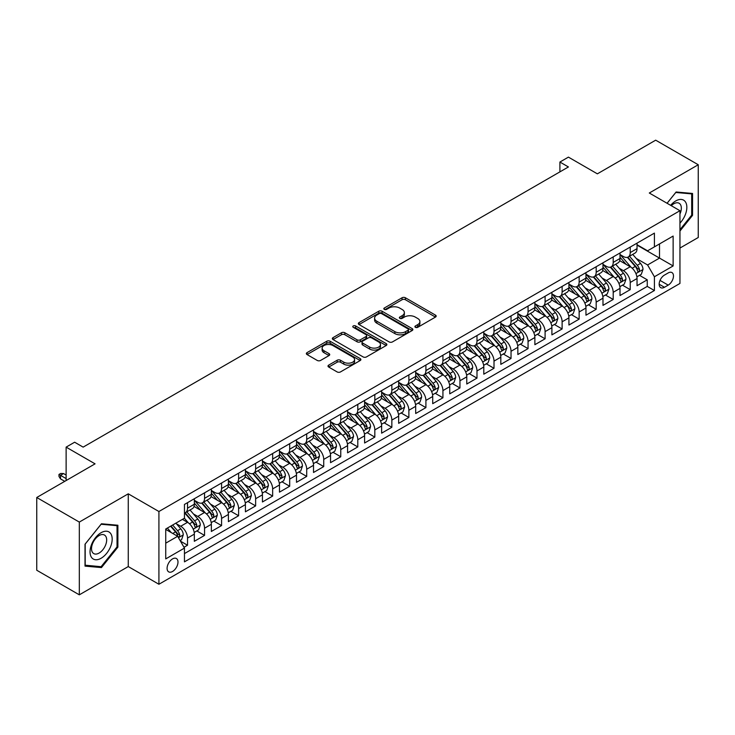 <?xml version="1.0" encoding="UTF-8"?>
<svg xmlns="http://www.w3.org/2000/svg" width="735" height="735" viewBox="0 0 735 735"><rect width="100%" height="100%" fill="white"/><g stroke="black" fill="none" stroke-linecap="round" stroke-linejoin="round"><path stroke-width="1.1" d="M415.394 327.323A1.654 0.956 0 0 0 417.737 327.323L435.487 317.07A2.361 1.369 0 0 0 436.186 316.105A2.361 1.369 0 0 0 435.487 315.14L405.408 297.767A2.361 1.369 0 0 0 402.063 297.767L384.304 308.02A1.654 0.956 0 0 0 383.826 308.7A1.654 0.956 0 0 0 384.304 309.371A1.654 0.956 0 0 0 386.647 309.371L388.944 308.048A7.561 4.364 0 0 1 399.638 308.048L402.146 309.49A7.561 4.364 0 0 1 404.36 312.586A7.561 4.364 0 0 1 402.146 315.673L399.849 316.996A1.654 0.956 0 0 0 399.362 317.676A1.654 0.956 0 0 0 399.849 318.347A1.654 0.956 0 0 0 402.192 318.347L404.489 317.024A7.561 4.364 0 0 1 415.183 317.024L417.691 318.466A7.561 4.364 0 0 1 419.906 321.553A7.561 4.364 0 0 1 417.691 324.64L415.394 325.972A1.654 0.956 0 0 0 414.908 326.643A1.654 0.956 0 0 0 415.394 327.323L415.394 325.972M172.541 571.481A7.708 4.447 120 0 0 177.576 564.691A7.708 4.447 120 0 0 176.391 558.517A7.708 4.447 120 0 0 172.541 558.903A7.708 4.447 120 0 0 167.506 565.693A7.708 4.447 120 0 0 168.692 571.867A7.708 4.447 120 0 0 172.541 571.481M328.692 365.12A2.361 1.369 0 0 0 328.003 366.085A2.361 1.369 0 0 0 328.692 367.05L337.135 371.928A2.361 1.369 0 0 0 340.48 371.928L360.196 360.536A2.361 1.369 0 0 0 360.894 359.571A2.361 1.369 0 0 0 360.196 358.606L330.116 341.242A2.361 1.369 0 0 0 326.772 341.242L307.046 352.625A2.361 1.369 0 0 0 306.357 353.59A2.361 1.369 0 0 0 307.046 354.555L317.244 360.444A2.361 1.369 0 0 0 320.589 360.444L329.032 355.565A2.361 1.369 0 0 0 329.721 354.601A2.361 1.369 0 0 0 329.032 353.636L323.97 350.724A6.321 3.647 0 0 1 322.123 348.142A6.321 3.647 0 0 1 326.028 344.77A6.321 3.647 0 0 1 332.918 345.56L352.717 356.989A6.321 3.647 0 0 1 354.573 359.571A6.321 3.647 0 0 1 350.668 362.943A6.321 3.647 0 0 1 343.778 362.153L340.48 360.251A2.361 1.369 0 0 0 337.135 360.251L328.692 365.12L328.692 367.05M679.948 248.062L698.25 237.497L698.25 164.75L655.684 140.174L597.362 173.837L568.421 157.125L559.905 162.04L568.421 166.955L83.147 447.128L74.639 442.213L66.122 447.128L66.122 480.552M79.316 522.08L79.316 594.826L128.267 566.566L128.267 493.819L79.316 522.08L36.75 497.503L95.063 463.84L66.122 447.128M128.267 493.819L158.916 511.514L679.948 210.706L679.948 283.453L158.916 584.261L158.916 511.514M698.25 164.75L649.299 193.011L679.948 210.706M389.109 341.913A2.361 1.369 0 0 0 392.453 341.913L412.179 330.529A2.361 1.369 0 0 0 412.868 329.565A2.361 1.369 0 0 0 412.179 328.6L382.09 311.236A2.361 1.369 0 0 0 378.755 311.236L359.029 322.619A2.361 1.369 0 0 0 358.34 323.584A2.361 1.369 0 0 0 359.029 324.548L389.109 341.913M353.921 327.681A1.654 0.956 0 0 1 355.602 327.911L355.602 325.945L386.187 343.603A2.361 1.369 0 0 1 386.876 344.568A2.361 1.369 0 0 1 386.187 345.533L366.462 356.916A2.361 1.369 0 0 1 363.127 356.916L333.038 339.552L333.038 337.622A2.361 1.369 0 0 0 332.349 338.587A2.361 1.369 0 0 0 333.038 339.552M333.038 337.622L341.481 332.753A2.361 1.369 0 0 1 344.825 332.753L357.026 339.79A2.361 1.369 0 0 0 360.361 339.79L365.966 336.556A2.361 1.369 0 0 0 366.655 335.592A2.361 1.369 0 0 0 365.966 334.627L353.259 327.296A1.654 0.956 0 0 1 352.782 326.625A1.654 0.956 0 0 1 353.801 325.743A1.654 0.956 0 0 1 355.602 325.945M79.316 594.826L36.75 570.25L36.75 497.503M183.989 547.272L187.526 545.232L180.461 541.153M176.437 523.798L180.709 526.26A9.629 5.558 60 0 1 187.526 538.057L194.334 534.125L194.334 541.3L204.55 535.402L196.805 530.927M193.461 513.967L197.743 516.429A9.629 5.558 60 0 1 204.55 528.226L211.358 524.294L211.358 531.469L221.575 525.571L213.83 521.106M210.495 504.137L214.767 506.599A9.629 5.558 60 0 1 221.575 518.395L228.392 514.463L228.392 521.639L238.609 515.74L230.854 511.275M227.519 494.306L231.791 496.768A9.629 5.558 60 0 1 238.609 508.565L245.416 504.633L245.416 511.808L255.633 505.91L247.888 501.445M244.544 484.475L248.825 486.938A9.629 5.558 60 0 1 255.633 498.734L262.441 494.802L262.441 501.977L272.657 496.079L264.912 491.614M261.577 474.645L265.849 477.107A9.629 5.558 60 0 1 272.657 488.904L279.475 484.971L279.475 492.147L289.691 486.248L281.937 481.783M278.602 464.814L282.874 467.276A9.629 5.558 60 0 1 289.691 479.073L296.499 475.141L296.499 482.316L306.715 476.418L298.97 471.953M295.626 454.983L299.898 457.446A9.629 5.558 60 0 1 306.715 469.242L313.523 465.31L313.523 472.486L323.74 466.587L315.995 462.122M312.651 445.153L316.932 447.615A9.629 5.558 60 0 1 323.74 459.412L330.548 455.479L330.548 462.655L340.764 456.757L333.019 452.291M329.684 435.322L333.956 437.784A9.629 5.558 60 0 1 340.764 449.581L347.581 445.649L347.581 452.824L357.798 446.926L350.044 442.461M346.709 425.491L350.981 427.954A9.629 5.558 60 0 1 357.798 439.75L364.606 435.818L364.606 443.003L374.822 437.104L367.077 432.63M363.733 415.661L368.014 418.123A9.629 5.558 60 0 1 374.822 429.92L381.63 425.988L381.63 433.172L391.847 427.274L384.102 422.8M380.767 405.83L385.039 408.292A9.629 5.558 60 0 1 391.847 420.089L398.664 416.157L398.664 423.342L408.871 417.443L401.126 412.969M397.791 396L402.063 398.462A9.629 5.558 60 0 1 408.871 410.259L415.688 406.326L415.688 413.511L425.905 407.613L418.16 403.138M414.816 386.169L419.088 388.631A9.629 5.558 60 0 1 425.905 400.428L432.713 396.496L432.713 403.68L442.929 397.782L435.184 393.308M431.84 376.338L436.121 378.801A9.629 5.558 60 0 1 442.929 390.597L449.737 386.665L449.737 393.85L459.954 387.951L452.209 383.477M448.874 366.508L453.146 368.979A9.629 5.558 60 0 1 459.954 380.767L466.771 376.844L466.771 384.019L476.987 378.121L469.233 373.646M465.898 356.677L470.17 359.149A9.629 5.558 60 0 1 476.987 370.945L483.795 367.013L483.795 374.188L494.012 368.29L486.267 363.816M482.923 346.846L487.204 349.318A9.629 5.558 60 0 1 494.012 361.115L500.82 357.182L500.82 364.358L511.036 358.459L503.291 353.985M499.956 337.016L504.228 339.487A9.629 5.558 60 0 1 511.036 351.284L517.844 347.352L517.844 354.527L528.061 348.629L520.316 344.155M516.981 327.185L521.253 329.657A9.629 5.558 60 0 1 528.061 341.453L534.878 337.521L534.878 344.697L545.094 338.798L537.34 334.324M534.005 317.355L538.277 319.826A9.629 5.558 60 0 1 545.094 331.623L551.902 327.691L551.902 334.866L562.119 328.968L554.374 324.493M551.029 307.524L555.311 309.995A9.629 5.558 60 0 1 562.119 321.792L568.927 317.86L568.927 325.035L579.143 319.137L571.398 314.663M568.063 297.693L572.335 300.165A9.629 5.558 60 0 1 579.143 311.962L585.96 308.029L585.96 315.205L596.177 309.306L588.423 304.832M585.088 287.863L589.36 290.334A9.629 5.558 60 0 1 596.177 302.131L602.985 298.199L602.985 305.374L613.201 299.476L605.456 295.001M602.112 278.032L606.393 280.504A9.629 5.558 60 0 1 613.201 292.3L620.009 288.368L620.009 295.543L630.226 289.645L630.226 282.47A9.629 5.558 -120 0 0 623.418 270.673L619.146 268.202M622.481 285.171L630.226 289.645M194.334 534.125A9.629 5.558 -120 0 0 187.526 522.328L182.418 519.379M211.358 524.294A9.629 5.558 -120 0 0 204.55 512.497L194.022 506.424M228.392 514.463A9.629 5.558 -120 0 0 221.575 502.666L211.046 496.594M245.416 504.633A9.629 5.558 -120 0 0 238.609 492.836L228.08 486.763M262.441 494.802A9.629 5.558 -120 0 0 255.633 483.005L245.104 476.932M279.475 484.971A9.629 5.558 -120 0 0 272.657 473.175L262.129 467.102M296.499 475.141A9.629 5.558 -120 0 0 289.691 463.344L279.153 457.271M313.523 465.31A9.629 5.558 -120 0 0 306.715 453.513L296.187 447.44M330.548 455.479A9.629 5.558 -120 0 0 323.74 443.683L313.211 437.61M347.581 445.649A9.629 5.558 -120 0 0 340.764 433.852L330.236 427.779M364.606 435.818A9.629 5.558 -120 0 0 357.798 424.021L347.269 417.949M381.63 425.988A9.629 5.558 -120 0 0 374.822 414.191L364.294 408.118M398.664 416.157A9.629 5.558 -120 0 0 391.847 404.36L381.318 398.287M415.688 406.326A9.629 5.558 -120 0 0 408.871 394.53L398.342 388.457M432.713 396.496A9.629 5.558 -120 0 0 425.905 384.699L415.376 378.626M449.737 386.665A9.629 5.558 -120 0 0 442.929 374.868L432.4 368.795M466.771 376.844A9.629 5.558 -120 0 0 459.954 365.047L449.425 358.965M483.795 367.013A9.629 5.558 -120 0 0 476.987 355.216L466.449 349.134M500.82 357.182A9.629 5.558 -120 0 0 494.012 345.386L483.483 339.304M517.844 347.352A9.629 5.558 -120 0 0 511.036 335.555L500.507 329.473M534.878 337.521A9.629 5.558 -120 0 0 528.061 325.724L517.532 319.642M551.902 327.691A9.629 5.558 -120 0 0 545.094 315.894L534.566 309.812M568.927 317.86A9.629 5.558 -120 0 0 562.119 306.063L551.59 299.981M585.96 308.029A9.629 5.558 -120 0 0 579.143 296.233L568.614 290.15M602.985 298.199A9.629 5.558 -120 0 0 596.177 286.402L585.639 280.32M620.009 288.368A9.629 5.558 -120 0 0 613.201 276.571L602.672 270.489M668.198 272.933L664.449 275.092A7.46 4.309 120 0 0 659.571 281.67A7.46 4.309 120 0 0 660.719 287.651A7.46 4.309 120 0 0 664.449 287.284L668.198 285.125A7.46 4.309 120 0 0 673.076 278.547A7.46 4.309 120 0 0 671.928 272.566A7.46 4.309 120 0 0 668.198 272.933M165.733 543.174L177.65 536.293L184.457 548.089L184.457 561.852L654.407 290.527L654.407 276.764L647.59 264.967L636.17 258.371M184.457 548.089L165.733 558.903L165.733 529.016L184.457 518.203L184.457 504.44L654.407 233.114L654.407 246.877L673.131 236.064L673.131 265.951L654.407 276.764M194.334 500.305L197.743 502.271A9.629 5.558 60 0 0 202.557 502.749L209.365 498.817A9.629 5.558 -120 0 0 211.358 494.407L211.358 488.904M211.358 490.475L214.767 492.441A9.629 5.558 60 0 0 219.581 492.919L226.398 488.986A9.629 5.558 -120 0 0 228.392 484.576L228.392 479.073M228.392 480.644L231.791 482.61A9.629 5.558 60 0 0 236.615 483.088L243.423 479.156A9.629 5.558 -120 0 0 245.416 474.746L245.416 469.242M245.416 470.823L248.825 472.789A9.629 5.558 60 0 0 253.639 473.257L260.447 469.325A9.629 5.558 -120 0 0 262.441 464.924L262.441 459.412M262.441 460.992L265.849 462.958A9.629 5.558 60 0 0 270.664 463.427L277.472 459.494A9.629 5.558 -120 0 0 279.475 455.094L279.475 449.581M279.475 451.161L282.874 453.127A9.629 5.558 60 0 0 287.688 453.596L294.505 449.664A9.629 5.558 -120 0 0 296.499 445.263L296.499 439.75M296.499 441.331L299.898 443.297A9.629 5.558 60 0 0 304.722 443.765L311.53 439.833A9.629 5.558 -120 0 0 313.523 435.432L313.523 429.92M313.523 431.5L316.932 433.466A9.629 5.558 60 0 0 321.746 433.935L328.554 430.012A9.629 5.558 -120 0 0 330.548 425.602L330.548 420.089M330.548 421.669L333.956 423.636A9.629 5.558 60 0 0 338.771 424.113L345.588 420.181A9.629 5.558 -120 0 0 347.581 415.771L347.581 410.259M347.581 411.839L350.981 413.805A9.629 5.558 60 0 0 355.804 414.283L362.612 410.35A9.629 5.558 -120 0 0 364.606 405.94L364.606 400.428M364.606 402.008L368.014 403.974A9.629 5.558 60 0 0 372.829 404.452L379.637 400.52A9.629 5.558 -120 0 0 381.63 396.11L381.63 390.597M381.63 392.178L385.039 394.144A9.629 5.558 60 0 0 389.853 394.621L396.661 390.689A9.629 5.558 -120 0 0 398.664 386.279L398.664 380.767M398.664 382.347L402.063 384.313A9.629 5.558 60 0 0 406.878 384.791L413.695 380.859A9.629 5.558 -120 0 0 415.688 376.449L415.688 370.936M415.688 372.516L419.088 374.483A9.629 5.558 60 0 0 423.911 374.96L430.719 371.028A9.629 5.558 -120 0 0 432.713 366.618L432.713 361.106M432.713 362.686L436.121 364.652A9.629 5.558 60 0 0 440.936 365.13L447.744 361.197A9.629 5.558 -120 0 0 449.737 356.787L449.737 351.275M449.737 352.855L453.146 354.821A9.629 5.558 60 0 0 457.96 355.299L464.777 351.367A9.629 5.558 -120 0 0 466.771 346.957L466.771 341.453M466.771 343.024L470.17 344.991A9.629 5.558 60 0 0 474.985 345.468L481.802 341.536A9.629 5.558 -120 0 0 483.795 337.126L483.795 331.623M483.795 333.194L487.204 335.16A9.629 5.558 60 0 0 492.018 335.638L498.826 331.706A9.629 5.558 -120 0 0 500.82 327.296L500.82 321.792M500.82 323.363L504.228 325.329A9.629 5.558 60 0 0 509.043 325.807L515.851 321.875A9.629 5.558 -120 0 0 517.844 317.465L517.844 311.962M517.844 313.533L521.253 315.499A9.629 5.558 60 0 0 526.067 315.976L532.884 312.044A9.629 5.558 -120 0 0 534.878 307.634L534.878 302.131M534.878 303.702L538.277 305.668A9.629 5.558 60 0 0 543.101 306.146L549.909 302.214A9.629 5.558 -120 0 0 551.902 297.804L551.902 292.3M551.902 293.871L555.311 295.837A9.629 5.558 60 0 0 560.125 296.315L566.933 292.383A9.629 5.558 -120 0 0 568.927 287.973L568.927 282.47M568.927 284.041L572.335 286.007A9.629 5.558 60 0 0 577.15 286.485L583.957 282.552A9.629 5.558 -120 0 0 585.96 278.142L585.96 272.639M585.96 274.21L589.36 276.176A9.629 5.558 60 0 0 594.174 276.654L600.991 272.722A9.629 5.558 -120 0 0 602.985 268.312L602.985 262.808M602.985 264.38L606.393 266.346A9.629 5.558 60 0 0 611.208 266.823L618.016 262.891A9.629 5.558 -120 0 0 620.009 258.481L620.009 252.978M184.457 553.593L647.25 286.402L647.25 279.815L637.034 285.713L637.034 278.537A9.629 5.558 -120 0 0 630.226 266.741L619.697 260.659M620.009 254.549L623.418 256.515A9.629 5.558 -120 0 0 628.232 256.993A9.629 5.558 -120 0 0 630.226 252.583L630.226 247.079M628.232 256.993L635.04 253.06A9.629 5.558 -120 0 0 637.034 248.65L637.034 243.147M187.526 502.666L187.526 508.17A9.629 5.558 60 0 1 185.532 512.58A9.629 5.558 60 0 1 184.457 512.975M185.532 512.58L192.34 508.648A9.629 5.558 -120 0 0 194.334 504.238L194.334 498.734M204.55 492.836L204.55 498.339A9.629 5.558 60 0 1 202.557 502.749M221.575 483.005L221.575 488.509A9.629 5.558 60 0 1 219.581 492.919M238.609 473.175L238.609 478.678A9.629 5.558 60 0 1 236.615 483.088M255.633 463.344L255.633 468.847A9.629 5.558 60 0 1 253.639 473.257M272.657 453.513L272.657 459.026A9.629 5.558 60 0 1 270.664 463.427M289.691 443.683L289.691 449.195A9.629 5.558 60 0 1 287.688 453.596M306.715 433.852L306.715 439.365A9.629 5.558 60 0 1 304.722 443.765M323.74 424.021L323.74 429.534A9.629 5.558 60 0 1 321.746 433.935M340.764 414.191L340.764 419.703A9.629 5.558 60 0 1 338.771 424.113M357.798 404.36L357.798 409.873A9.629 5.558 60 0 1 355.804 414.283M374.822 394.53L374.822 400.042A9.629 5.558 60 0 1 372.829 404.452M391.847 384.699L391.847 390.212A9.629 5.558 60 0 1 389.853 394.621M408.871 374.868L408.871 380.381A9.629 5.558 60 0 1 406.878 384.791M425.905 365.038L425.905 370.55A9.629 5.558 60 0 1 423.911 374.96M442.929 355.207L442.929 360.72A9.629 5.558 60 0 1 440.936 365.13M459.954 345.377L459.954 350.889A9.629 5.558 60 0 1 457.96 355.299M476.987 335.555L476.987 341.058A9.629 5.558 60 0 1 474.985 345.468M494.012 325.724L494.012 331.228A9.629 5.558 60 0 1 492.018 335.638M511.036 315.894L511.036 321.397A9.629 5.558 60 0 1 509.043 325.807M528.061 306.063L528.061 311.566A9.629 5.558 60 0 1 526.067 315.976M545.094 296.233L545.094 301.736A9.629 5.558 60 0 1 543.101 306.146M562.119 286.402L562.119 291.905A9.629 5.558 60 0 1 560.125 296.315M579.143 276.571L579.143 282.075A9.629 5.558 60 0 1 577.15 286.485M596.177 266.741L596.177 272.244A9.629 5.558 60 0 1 594.174 276.654M613.201 256.91L613.201 262.413A9.629 5.558 60 0 1 611.208 266.823M613.201 292.3L613.201 299.476M596.177 302.131L596.177 309.306M579.143 311.962L579.143 319.137M562.119 321.792L562.119 328.968M545.094 331.623L545.094 338.798M528.061 341.453L528.061 348.629M511.036 351.284L511.036 358.459M494.012 361.115L494.012 368.29M476.987 370.945L476.987 378.121M459.954 380.767L459.954 387.951M442.929 390.597L442.929 397.782M425.905 400.428L425.905 407.613M408.871 410.259L408.871 417.443M391.847 420.089L391.847 427.274M374.822 429.92L374.822 437.104M357.798 439.75L357.798 446.926M340.764 449.581L340.764 456.757M323.74 459.412L323.74 466.587M306.715 469.242L306.715 476.418M289.691 479.073L289.691 486.248M272.657 488.904L272.657 496.079M255.633 498.734L255.633 505.91M238.609 508.565L238.609 515.74M221.575 518.395L221.575 525.571M204.55 528.226L204.55 535.402M187.526 538.057L187.526 545.232M177.65 536.293L165.733 529.411M647.59 264.967L659.515 258.086L659.515 243.928L673.131 236.064M637.034 245.113L673.131 265.951M637.034 244.718L647.59 250.81L654.407 246.877M128.267 566.566L158.916 584.261M559.905 162.04L559.905 171.871M639.505 275.34L647.25 279.815M647.25 286.402L654.407 290.527M679.948 231.038L692.545 215.364L692.545 193.461L676.117 191.991L667.058 203.264M85.021 566.115L101.448 567.585L117.885 547.143L117.885 525.24L101.448 523.77L85.021 544.212L85.021 566.115M691.69 214.877L692.545 215.364M117.03 546.656L117.885 547.143M99.721 566.584L101.448 567.585M416.056 327.553L417.691 326.606A7.561 4.364 0 0 0 419.906 323.519L419.906 321.553M404.36 312.586L404.36 314.552A7.561 4.364 0 0 1 402.146 317.639L400.511 318.577M435.46 317.088L405.408 299.733A2.361 1.369 0 0 0 402.063 299.733L384.965 309.61M412.142 330.548L382.09 313.202A2.361 1.369 0 0 0 378.755 313.202L359.057 324.567L359.029 322.619M407.998 330.245A1.654 0.956 0 0 0 408.485 329.565A1.654 0.956 0 0 0 407.998 328.885L381.594 313.643A1.654 0.956 0 0 0 379.251 313.643L376.825 315.039A7.561 4.364 0 0 0 374.611 318.126A7.561 4.364 0 0 0 376.825 321.223L394.879 331.641A7.561 4.364 0 0 0 405.573 331.641L407.998 330.245L407.998 332.211A1.654 0.956 0 0 0 408.485 331.531L408.485 329.565M374.611 318.126L374.611 320.092A7.561 4.364 0 0 0 376.825 323.189L376.825 321.223M407.998 332.211L405.573 333.607A7.561 4.364 0 0 1 394.879 333.607L376.825 323.189M333.074 339.57L341.481 334.719L341.481 332.753M366.655 335.592L366.655 337.558A2.361 1.369 0 0 1 365.966 338.523L360.361 341.757A2.361 1.369 0 0 1 357.026 341.757L344.825 334.719A2.361 1.369 0 0 0 341.481 334.719M355.602 327.911L386.16 345.551M369.687 347.104A6.321 3.647 0 0 0 376.577 347.894A6.321 3.647 0 0 0 380.473 344.522A6.321 3.647 0 0 0 378.626 341.94L371.644 337.907A2.361 1.369 0 0 0 368.308 337.907L362.704 341.141A2.361 1.369 0 0 0 362.015 342.106A2.361 1.369 0 0 0 362.704 343.07L369.687 347.104L369.687 349.07A6.321 3.647 0 0 0 376.577 349.86A6.321 3.647 0 0 0 380.473 346.488L380.473 344.522M362.015 342.106L362.015 344.072A2.361 1.369 0 0 0 362.704 345.037L362.704 343.07M369.687 349.07L362.704 345.037M354.573 359.571L354.573 361.537A6.321 3.647 0 0 1 350.668 364.909A6.321 3.647 0 0 1 343.778 364.119L340.48 362.217A2.361 1.369 0 0 0 337.135 362.217L328.729 367.068M322.123 348.142L322.123 350.108A6.321 3.647 0 0 0 323.97 352.69L323.97 350.724M328.995 355.584L323.97 352.69M360.168 360.554L330.116 343.208A2.361 1.369 0 0 0 326.772 343.208L307.083 354.573M636.896 276.847L641.297 274.311L642.996 269.396A6.385 3.684 -120 0 0 640.516 263.396L632.734 254.393M631.172 267.356L621.948 256.68A18.421 10.639 -120 0 0 620.009 254.65M626.11 264.361L620.956 258.389A15.288 8.829 -120 0 0 620.009 257.36M627.368 257.333L635.233 266.447A6.385 3.684 60 0 1 637.511 270.848C638.467 272.125 639.147 271.729 639.551 269.662A6.385 3.684 -120 0 0 637.273 265.271L629.5 256.258M627.828 257.186L636.28 266.98A3.252 1.874 60 0 1 637.098 268.247L639.551 269.662M637.511 270.848L637.971 271.601M679.948 223.128A15.655 9.04 120 0 0 686.637 204.973A15.655 9.04 120 0 0 675.777 200.921A15.655 9.04 120 0 0 670.651 205.331M679.948 214.014A10.713 6.183 120 0 0 679.112 203.255A10.713 6.183 120 0 0 673.756 203.788A10.713 6.183 120 0 0 671.285 205.699M667.086 203.283L675.777 192.478L691.69 193.893L691.69 215.125L679.948 229.743M690.643 193.287L691.69 193.893M110.7 546.335A15.655 9.04 120 0 0 106.648 531.221A15.655 9.04 120 0 0 91.526 544.626A15.655 9.04 120 0 0 95.578 559.739A15.655 9.04 120 0 0 110.7 546.335M105.656 544.901A10.713 6.183 120 0 0 104.453 535.034A10.713 6.183 120 0 0 92.536 543.735A10.713 6.183 120 0 0 93.74 553.593A10.713 6.183 120 0 0 105.656 544.901M85.196 565.288L85.196 544.056L101.108 524.257L117.03 525.672L117.03 546.904L101.108 566.703L85.021 565.187M115.974 525.066L117.03 525.672M619.871 286.678L624.263 284.142L625.972 279.226A6.385 3.684 -120 0 0 623.482 273.227L615.709 264.223M614.148 277.187L604.923 266.511A18.421 10.639 -120 0 0 602.985 264.481M609.085 274.192L603.922 268.22A15.288 8.829 -120 0 0 602.985 267.191M610.335 267.163L618.208 276.277A6.385 3.684 60 0 1 620.478 280.678C621.442 281.955 622.122 281.56 622.527 279.493A6.385 3.684 -120 0 0 620.248 275.101L612.466 266.088M610.803 267.016L619.256 276.81A3.252 1.874 60 0 1 620.074 278.078L622.527 279.493M620.478 280.678L620.946 281.431M602.838 296.508L607.239 293.972L608.938 289.057A6.385 3.684 -120 0 0 606.458 283.058L598.676 274.054M597.123 287.017L587.89 276.342A18.421 10.639 -120 0 0 585.96 274.311M592.061 284.022L586.897 278.05A15.288 8.829 -120 0 0 585.96 277.021M593.31 276.994L601.175 286.108A6.385 3.684 60 0 1 603.453 290.509C604.409 291.786 605.098 291.391 605.493 289.324A6.385 3.684 -120 0 0 603.224 284.932L595.442 275.919M593.77 276.847L602.231 286.641A3.252 1.874 60 0 1 603.049 287.909L605.493 289.324M603.453 290.509L603.922 291.262M585.813 306.339L590.214 303.803L591.914 298.879A6.385 3.684 -120 0 0 589.433 292.888L581.651 283.885M580.09 296.848L570.865 286.172A18.421 10.639 -120 0 0 568.927 284.142M575.036 293.853L569.873 287.881A15.288 8.829 -120 0 0 568.927 286.852M576.286 286.825L584.15 295.939A6.385 3.684 60 0 1 586.429 300.339C587.384 301.616 588.064 301.221 588.469 299.154A6.385 3.684 -120 0 0 586.199 294.763L578.417 285.75M576.745 286.678L585.198 296.471A3.252 1.874 60 0 1 586.025 297.739L588.469 299.154M586.429 300.339L586.888 301.093M568.789 316.169L573.19 313.634L574.889 308.709A6.385 3.684 -120 0 0 572.4 302.719L564.627 293.715M563.065 306.679L553.841 296.003A18.421 10.639 -120 0 0 551.902 293.972M558.003 303.684L552.849 297.712A15.288 8.829 -120 0 0 551.902 296.683M559.252 296.655L567.126 305.769A6.385 3.684 60 0 1 569.404 310.161C570.36 311.447 571.04 311.052 571.444 308.985A6.385 3.684 -120 0 0 569.166 304.593L561.393 295.58M559.721 296.508L568.173 306.302A3.252 1.874 60 0 1 568.991 307.57L571.444 308.985M569.404 310.161L569.864 310.923M551.755 326L556.156 323.464L557.865 318.54A6.385 3.684 -120 0 0 555.375 312.55L547.593 303.546M546.041 316.509L536.816 305.833A18.421 10.639 -120 0 0 534.878 303.803M540.978 313.514L535.815 307.542A15.288 8.829 -120 0 0 534.878 306.513M542.228 306.486L550.102 315.6A6.385 3.684 60 0 1 552.371 319.991C553.336 321.278 554.015 320.883 554.42 318.815A6.385 3.684 -120 0 0 552.141 314.424L544.359 305.411M542.696 306.339L551.149 316.133A3.252 1.874 60 0 1 551.967 317.401L554.42 318.815M552.371 319.991L552.839 320.754M534.731 335.831L539.132 333.286L540.831 328.37A6.385 3.684 -120 0 0 538.351 322.38L530.569 313.376M529.007 326.34L519.783 315.664A18.421 10.639 -120 0 0 517.844 313.634M523.954 323.345L518.791 317.373A15.288 8.829 -120 0 0 517.844 316.344M525.203 316.316L533.068 325.43A6.385 3.684 60 0 1 535.346 329.822C536.302 331.108 536.982 330.713 537.386 328.646A6.385 3.684 -120 0 0 535.117 324.254L527.335 315.241M525.663 316.169L534.125 325.963A3.252 1.874 60 0 1 534.942 327.231L537.386 328.646M535.346 329.822L535.815 330.585M517.706 345.661L522.107 343.116L523.807 338.201A6.385 3.684 -120 0 0 521.326 332.211L513.544 323.207M511.983 336.171L502.758 325.495A18.421 10.639 -120 0 0 500.82 323.464M506.92 333.175L501.766 327.204A15.288 8.829 -120 0 0 500.82 326.175M508.179 326.147L516.043 335.261A6.385 3.684 60 0 1 518.322 339.653C519.278 340.939 519.957 340.544 520.362 338.477A6.385 3.684 -120 0 0 518.083 334.085L510.311 325.072M508.638 326L517.091 335.794A3.252 1.874 60 0 1 517.909 337.062L520.362 338.477M518.322 339.653L518.781 340.415M500.682 355.492L505.083 352.947L506.782 348.032A6.385 3.684 -120 0 0 504.293 342.041L496.52 333.038M494.958 346.001L485.734 335.325A18.421 10.639 -120 0 0 483.795 333.295M489.896 343.006L484.733 337.034A15.288 8.829 -120 0 0 483.795 336.005M491.145 335.978L499.019 345.092A6.385 3.684 60 0 1 501.288 349.483C502.253 350.77 502.933 350.375 503.337 348.307A6.385 3.684 -120 0 0 501.059 343.916L493.277 334.903M491.614 335.831L500.066 345.625A3.252 1.874 60 0 1 500.884 346.892L503.337 348.307M501.288 349.483L501.757 350.246M483.648 365.323L488.049 362.778L489.749 357.862A6.385 3.684 -120 0 0 487.268 351.872L479.486 342.868M477.934 355.832L468.7 345.156A18.421 10.639 -120 0 0 466.771 343.126M472.871 352.837L467.708 346.865A15.288 8.829 -120 0 0 466.771 345.836M474.121 345.808L481.995 354.922A6.385 3.684 60 0 1 484.264 359.314C485.229 360.6 485.908 360.205 486.313 358.138A6.385 3.684 -120 0 0 484.034 353.746L476.252 344.733M474.58 345.661L483.042 355.455A3.252 1.874 60 0 1 483.86 356.723L486.313 358.138M484.264 359.314L484.733 360.077M466.624 375.153L471.025 372.608L472.724 367.693A6.385 3.684 -120 0 0 470.244 361.703L462.462 352.699M460.9 365.662L451.676 354.987A18.421 10.639 -120 0 0 449.737 352.956M455.847 362.667L450.684 356.695A15.288 8.829 -120 0 0 449.737 355.666M457.096 355.639L464.961 364.753A6.385 3.684 60 0 1 467.239 369.145C468.195 370.431 468.875 370.036 469.279 367.969A6.385 3.684 -120 0 0 467.01 363.577L459.228 354.564M457.556 355.492L466.008 365.286A3.252 1.874 60 0 1 466.835 366.554L469.279 367.969M467.239 369.145L467.699 369.907M449.599 384.984L454 382.439L455.7 377.524A6.385 3.684 -120 0 0 453.21 371.533L445.438 362.53M443.876 375.493L434.651 364.817A18.421 10.639 -120 0 0 432.713 362.787M438.813 372.498L433.659 366.526A15.288 8.829 -120 0 0 432.713 365.497M440.063 365.47L447.937 374.584A6.385 3.684 60 0 1 450.215 378.975C451.171 380.261 451.85 379.866 452.255 377.799A6.385 3.684 -120 0 0 449.976 373.408L442.204 364.395M440.531 365.323L448.984 375.116A3.252 1.874 60 0 1 449.802 376.384L452.255 377.799M450.215 378.975L450.674 379.738M432.566 394.814L436.967 392.269L438.676 387.354A6.385 3.684 -120 0 0 436.186 381.364L428.404 372.36M426.851 385.324L417.627 374.648A18.421 10.639 -120 0 0 415.688 372.617M421.789 382.329L416.626 376.357A15.288 8.829 -120 0 0 415.688 375.328M423.038 375.3L430.912 384.414A6.385 3.684 60 0 1 433.181 388.806C434.146 390.092 434.826 389.697 435.23 387.63A6.385 3.684 -120 0 0 432.952 383.238L425.17 374.225M423.507 375.153L431.959 384.947A3.252 1.874 60 0 1 432.777 386.215L435.23 387.63M433.181 388.806L433.65 389.568M415.541 404.645L419.942 402.1L421.642 397.185A6.385 3.684 -120 0 0 419.161 391.195L411.379 382.191M409.818 395.154L400.593 384.478A18.421 10.639 -120 0 0 398.664 382.448M404.764 392.159L399.601 386.187A15.288 8.829 -120 0 0 398.664 385.158M406.014 385.131L413.878 394.245A6.385 3.684 60 0 1 416.157 398.636C417.112 399.923 417.802 399.528 418.197 397.46A6.385 3.684 -120 0 0 415.927 393.06L408.145 384.056M406.473 384.984L414.935 394.778A3.252 1.874 60 0 1 415.753 396.046L418.197 397.46M416.157 398.636L416.626 399.399M398.517 414.476L402.918 411.931L404.617 407.015A6.385 3.684 -120 0 0 402.137 401.025L394.355 392.021M392.793 404.985L383.569 394.309A18.421 10.639 -120 0 0 381.63 392.279M387.731 401.99L382.577 396.018A15.288 8.829 -120 0 0 381.63 394.989M388.99 394.961L396.854 404.075A6.385 3.684 60 0 1 399.133 408.467C400.088 409.753 400.768 409.358 401.172 407.291A6.385 3.684 -120 0 0 398.894 402.89L391.121 393.887M389.449 394.814L397.901 404.608A3.252 1.874 60 0 1 398.719 405.876L401.172 407.291M399.133 408.467L399.592 409.23M381.493 424.306L385.893 421.761L387.593 416.846A6.385 3.684 -120 0 0 385.103 410.856L377.331 401.852M375.769 414.816L366.544 404.14A18.421 10.639 -120 0 0 364.606 402.109M370.706 411.82L365.543 405.849A15.288 8.829 -120 0 0 364.606 404.82M371.956 404.792L379.83 413.906A6.385 3.684 60 0 1 382.099 418.298C383.064 419.584 383.743 419.189 384.148 417.122A6.385 3.684 -120 0 0 381.869 412.721L374.087 403.717M372.424 404.645L380.877 414.439A3.252 1.874 60 0 1 381.695 415.707L384.148 417.122M382.099 418.298L382.567 419.06M364.459 434.137L368.86 431.592L370.569 426.677A6.385 3.684 -120 0 0 368.079 420.686L360.297 411.683M358.744 424.646L349.511 413.97A18.421 10.639 -120 0 0 347.581 411.94M353.682 421.651L348.519 415.679A15.288 8.829 -120 0 0 347.581 414.65M354.931 414.623L362.805 423.737A6.385 3.684 60 0 1 365.075 428.128C366.039 429.415 366.719 429.019 367.123 426.952A6.385 3.684 -120 0 0 364.845 422.551L357.063 413.548M355.391 414.476L363.853 424.27A3.252 1.874 60 0 1 364.67 425.537L367.123 426.952M365.075 428.128L365.543 428.891M347.435 443.968L351.835 441.423L353.535 436.507A6.385 3.684 -120 0 0 351.054 430.517L343.273 421.513M341.711 434.477L332.486 423.792A18.421 10.639 -120 0 0 330.548 421.771M336.658 431.482L331.494 425.51A15.288 8.829 -120 0 0 330.548 424.481M337.907 424.453L345.772 433.567A6.385 3.684 60 0 1 348.05 437.959C349.006 439.245 349.685 438.85 350.09 436.783A6.385 3.684 -120 0 0 347.82 432.382L340.039 423.378M338.366 424.306L346.819 434.1A3.252 1.874 60 0 1 347.646 435.368L350.09 436.783M348.05 437.959L348.509 438.721M330.41 453.798L334.811 451.253L336.511 446.338A6.385 3.684 -120 0 0 334.021 440.348L326.248 431.344M324.686 444.308L315.462 433.622A18.421 10.639 -120 0 0 313.523 431.601M319.624 441.312L314.47 435.34A15.288 8.829 -120 0 0 313.523 434.312M320.873 434.284L328.747 443.398A6.385 3.684 60 0 1 331.026 447.79C331.981 449.076 332.661 448.681 333.065 446.614A6.385 3.684 -120 0 0 330.787 442.213L323.014 433.209M321.342 434.137L329.794 443.922A3.252 1.874 60 0 1 330.612 445.199L333.065 446.614M331.026 447.79L331.485 448.552M313.386 463.629L317.777 461.084L319.486 456.169A6.385 3.684 -120 0 0 316.996 450.178L309.214 441.175M307.662 454.138L298.438 443.453A18.421 10.639 -120 0 0 296.499 441.432M302.599 451.143L297.436 445.171A15.288 8.829 -120 0 0 296.499 444.142M303.849 444.115L311.723 453.229A6.385 3.684 60 0 1 313.992 457.62C314.957 458.906 315.637 458.511 316.041 456.444A6.385 3.684 -120 0 0 313.762 452.043L305.981 443.04M304.318 443.968L312.77 453.752A3.252 1.874 60 0 1 313.588 455.029L316.041 456.444M313.992 457.62L314.461 458.383M296.352 473.459L300.753 470.914L302.452 465.999A6.385 3.684 -120 0 0 299.972 460.009L292.19 451.005M290.628 463.969L281.404 453.284A18.421 10.639 -120 0 0 279.475 451.262M285.575 460.974L280.412 455.002A15.288 8.829 -120 0 0 279.475 453.973M286.825 453.945L294.689 463.059A6.385 3.684 60 0 1 296.968 467.451C297.923 468.737 298.612 468.342 299.007 466.275A6.385 3.684 -120 0 0 296.738 461.874L288.956 452.87M287.284 453.798L295.746 463.583A3.252 1.874 60 0 1 296.563 464.86L299.007 466.275M296.968 467.451L297.436 468.213M279.328 483.29L283.728 480.745L285.428 475.83A6.385 3.684 -120 0 0 282.947 469.84L275.166 460.836M273.604 473.799L264.38 463.114A18.421 10.639 -120 0 0 262.441 461.093M268.541 470.804L263.387 464.832A15.288 8.829 -120 0 0 262.441 463.803M269.8 463.776L277.665 472.89A6.385 3.684 60 0 1 279.943 477.281C280.899 478.568 281.579 478.173 281.983 476.105A6.385 3.684 -120 0 0 279.713 471.705L271.932 462.701M270.26 463.629L278.712 473.413A3.252 1.874 60 0 1 279.53 474.691L281.983 476.105M279.943 477.281L280.402 478.044M262.303 493.121L266.704 490.576L268.404 485.66A6.385 3.684 -120 0 0 265.914 479.67L258.141 470.666M256.579 483.63L247.355 472.945A18.421 10.639 -120 0 0 245.416 470.924M251.517 480.635L246.363 474.654A15.288 8.829 -120 0 0 245.416 473.634M252.766 473.606L260.64 482.72A6.385 3.684 60 0 1 262.91 487.112C263.874 488.398 264.554 488.003 264.958 485.936A6.385 3.684 -120 0 0 262.68 481.535L254.898 472.532M253.235 473.459L261.688 483.244A3.252 1.874 60 0 1 262.505 484.521L264.958 485.936M262.91 487.112L263.378 487.875M245.269 502.951L249.67 500.406L251.379 495.491A6.385 3.684 -120 0 0 248.889 489.501L241.108 480.497M239.555 493.461L230.321 482.776A18.421 10.639 -120 0 0 228.392 480.754M234.493 490.466L229.329 484.484A15.288 8.829 -120 0 0 228.392 483.465M235.742 483.437L243.616 492.551A6.385 3.684 60 0 1 245.885 496.943C246.85 498.229 247.53 497.834 247.934 495.767A6.385 3.684 -120 0 0 245.655 491.366L237.874 482.362M236.201 483.29L244.663 493.075A3.252 1.874 60 0 1 245.481 494.352L247.934 495.767M245.885 496.943L246.354 497.696M228.245 512.782L232.646 510.237L234.346 505.322A6.385 3.684 -120 0 0 231.865 499.331L224.083 490.328M222.521 503.291L213.297 492.606A18.421 10.639 -120 0 0 211.358 490.585M217.468 500.296L212.305 494.315A15.288 8.829 -120 0 0 211.358 493.295M218.718 493.268L226.582 502.382A6.385 3.684 60 0 1 228.861 506.773C229.816 508.06 230.496 507.664 230.9 505.597A6.385 3.684 -120 0 0 228.631 501.196L220.849 492.193M219.177 493.121L227.629 502.905A3.252 1.874 60 0 1 228.456 504.182L230.9 505.597M228.861 506.773L229.32 507.527M211.221 522.613L215.621 520.068L217.321 515.152A6.385 3.684 -120 0 0 214.84 509.162L207.059 500.158M205.497 513.122L196.273 502.437A18.421 10.639 -120 0 0 194.334 500.416M200.434 510.127L195.28 504.146A15.288 8.829 -120 0 0 194.334 503.126M201.693 503.098L209.558 512.212A6.385 3.684 60 0 1 211.836 516.604C212.792 517.89 213.472 517.495 213.876 515.428A6.385 3.684 -120 0 0 211.597 511.027L203.825 502.023M202.153 502.951L210.605 512.736A3.252 1.874 60 0 1 211.423 514.013L213.876 515.428M211.836 516.604L212.296 517.357M194.196 532.443L198.588 529.898L200.297 524.983A6.385 3.684 -120 0 0 197.807 518.993L190.025 509.989M188.472 522.952L184.393 518.239M183.41 519.957L182.749 519.186M184.66 512.929L192.533 522.043A6.385 3.684 60 0 1 194.803 526.435C195.767 527.721 196.447 527.326 196.851 525.259A6.385 3.684 -120 0 0 194.573 520.858L186.791 511.854M185.128 512.782L193.581 522.567A3.252 1.874 60 0 1 194.398 523.844L196.851 525.259M194.803 526.435L195.271 527.188M180.121 540.565L181.563 539.729L183.263 534.814A6.385 3.684 -120 0 0 180.782 528.823L175.885 523.155M171.31 532.627L167.369 528.07M166.386 529.788L165.733 529.025M170.603 526.196L175.5 531.874A6.385 3.684 60 0 1 177.778 536.265C178.734 537.551 179.423 537.156 179.818 535.089A6.385 3.684 -120 0 0 177.548 530.688L172.651 525.02M170.998 525.975L176.556 532.397A3.252 1.874 60 0 1 177.374 533.674L179.818 535.089M177.778 536.265L178.247 537.019M60.5 478.88L58.975 476.418L58.975 474.452L60.674 473.469L63.568 473.57L60.5 475.343L60.5 478.88L64.763 481.333M58.975 474.452L66.122 478.586M63.568 473.57L66.122 475.049M180.709 526.26L187.526 522.328M197.743 516.429L204.55 512.497M214.767 506.599L221.575 502.666M231.791 496.768L238.609 492.836M248.825 486.938L255.633 483.005M265.849 477.107L272.657 473.175M282.874 467.276L289.691 463.344M299.898 457.446L306.715 453.513M316.932 447.615L323.74 443.683M333.956 437.784L340.764 433.852M350.981 427.954L357.798 424.021M368.014 418.123L374.822 414.191M385.039 408.292L391.847 404.36M402.063 398.462L408.871 394.53M419.088 388.631L425.905 384.699M436.121 378.801L442.929 374.868M453.146 368.979L459.954 365.047M470.17 359.149L476.987 355.216M487.204 349.318L494.012 345.386M504.228 339.487L511.036 335.555M521.253 329.657L528.061 325.724M538.277 319.826L545.094 315.894M555.311 309.995L562.119 306.063M572.335 300.165L579.143 296.233M589.36 290.334L596.177 286.402M606.393 280.504L613.201 276.571M623.418 270.673L630.226 266.741M630.226 252.583L637.034 248.65M187.526 508.17L194.334 504.238M204.55 498.339L211.358 494.407M221.575 488.509L228.392 484.576M238.609 478.678L245.416 474.746M255.633 468.847L262.441 464.924M272.657 459.026L279.475 455.094M289.691 449.195L296.499 445.263M306.715 439.365L313.523 435.432M323.74 429.534L330.548 425.602M340.764 419.703L347.581 415.771M357.798 409.873L364.606 405.94M374.822 400.042L381.63 396.11M391.847 390.212L398.664 386.279M408.871 380.381L415.688 376.449M425.905 370.55L432.713 366.618M442.929 360.72L449.737 356.787M459.954 350.889L466.771 346.957M476.987 341.058L483.795 337.126M494.012 331.228L500.82 327.296M511.036 321.397L517.844 317.465M528.061 311.566L534.878 307.634M545.094 301.736L551.902 297.804M562.119 291.905L568.927 287.973M579.143 282.075L585.96 278.142M596.177 272.244L602.985 268.312M613.201 262.413L620.009 258.481M630.226 282.47L637.034 278.537M660.03 280.402L668.198 285.125M659.176 284.234L664.449 287.284M417.691 326.606L417.691 324.64M399.849 318.347L399.849 316.996M402.146 317.639L402.146 315.673M384.304 309.371L384.304 308.02M402.063 299.733L402.063 297.767M405.408 299.733L405.408 297.767M435.487 317.07L435.487 315.14M378.755 313.202L378.755 311.236M382.09 313.202L382.09 311.236M412.179 330.529L412.179 328.6M394.879 333.607L394.879 331.641M405.573 333.607L405.573 331.641M344.825 334.719L344.825 332.753M357.026 341.757L357.026 339.79M360.361 341.757L360.361 339.79M365.966 338.523L365.966 336.556M386.187 345.533L386.187 343.603M337.135 362.217L337.135 360.251M340.48 362.217L340.48 360.251M343.778 364.119L343.778 362.153M329.032 355.565L329.032 353.636M307.046 354.555L307.046 352.625M326.772 343.208L326.772 341.242M330.116 343.208L330.116 341.242M360.196 360.536L360.196 358.606M635.922 273.576L642.95 269.515M621.948 256.68L622.821 256.175M637.273 265.271L640.516 263.396M632.192 268.202L635.233 266.447M618.898 283.407L625.926 279.346M604.923 266.511L605.796 266.006M620.248 275.101L623.482 273.227M615.167 278.032L618.208 276.277M601.864 293.237L608.902 289.177M587.89 276.342L588.772 275.836M603.224 284.932L606.458 283.058M598.134 287.863L601.175 286.108M584.839 303.068L591.877 299.007M570.865 286.172L571.747 285.667M586.199 294.763L589.433 292.888M581.109 297.693L584.15 295.939M567.815 312.899L574.843 308.838M553.841 296.003L554.714 295.498M569.166 304.593L572.4 302.719M564.085 307.524L567.126 305.769M550.791 322.729L557.819 318.668M536.816 305.833L537.689 305.328M552.141 314.424L555.375 312.55M547.051 317.355L550.102 315.6M533.757 332.56L540.795 328.499M519.783 315.664L520.665 315.159M535.117 324.254L538.351 322.38M530.027 327.185L533.068 325.43M516.733 342.391L523.761 338.33M502.758 325.495L503.631 324.989M518.083 334.085L521.326 332.211M513.002 337.016L516.043 335.261M499.708 352.221L506.737 348.16M485.734 335.325L486.607 334.82M501.059 343.916L504.293 342.041M495.978 346.846L499.019 345.092M482.674 362.052L489.712 357.991M468.7 345.156L469.582 344.651M484.034 353.746L487.268 351.872M478.944 356.677L481.995 354.922M465.65 371.882L472.688 367.822M451.676 354.987L452.558 354.472M467.01 363.577L470.244 361.703M461.92 366.508L464.961 364.753M448.626 381.713L455.654 377.652M434.651 364.817L435.524 364.303M449.976 373.408L453.21 371.533M444.895 376.338L447.937 374.584M431.601 391.544L438.63 387.483M417.627 374.648L418.5 374.133M432.952 383.238L436.186 381.364M427.862 386.169L430.912 384.414M414.568 401.374L421.605 397.313M400.593 384.478L401.475 383.964M415.927 393.06L419.161 391.195M410.837 396L413.878 394.245M397.543 411.205L404.581 407.144M383.569 394.309L384.442 393.795M398.894 402.89L402.137 401.025M393.813 405.83L396.854 404.075M380.519 421.036L387.547 416.975M366.544 404.14L367.417 403.625M381.869 412.721L385.103 410.856M376.789 415.661L379.83 413.906M363.485 430.866L370.523 426.805M349.511 413.97L350.393 413.456M364.845 422.551L368.079 420.686M359.755 425.491L362.805 423.737M346.461 440.697L353.498 436.636M332.486 423.792L333.368 423.286M347.82 432.382L351.054 430.517M342.731 435.322L345.772 433.567M329.436 450.527L336.465 446.467M315.462 433.622L316.335 433.117M330.787 442.213L334.021 440.348M325.706 445.153L328.747 443.398M312.412 460.358L319.44 456.297M298.438 443.453L299.31 442.948M313.762 452.043L316.996 450.178M308.672 454.983L311.723 453.229M295.378 470.189L302.416 466.128M281.404 453.284L282.286 452.778M296.738 461.874L299.972 460.009M291.648 464.814L294.689 463.059M278.354 480.019L285.391 475.958M264.38 463.114L265.252 462.609M279.713 471.705L282.947 469.84M274.624 474.645L277.665 472.89M261.329 489.85L268.358 485.789M247.355 472.945L248.228 472.44M262.68 481.535L265.914 479.67M257.599 484.475L260.64 482.72M244.296 499.681L251.333 495.62M230.321 482.776L231.203 482.27M245.655 491.366L248.889 489.501M240.565 494.306L243.616 492.551M227.271 509.511L234.309 505.45M213.297 492.606L214.179 492.101M228.631 501.196L231.865 499.331M223.541 504.137L226.582 502.382M210.247 519.342L217.275 515.281M196.273 502.437L197.145 501.932M211.597 511.027L214.84 509.162M206.517 513.967L209.558 512.212M193.222 529.163L200.251 525.112M194.573 520.858L197.807 518.993M189.483 523.798L192.533 522.043M178.458 537.689L183.226 534.933M177.548 530.688L180.782 528.823M172.753 533.463L175.5 531.874"/></g></svg>
